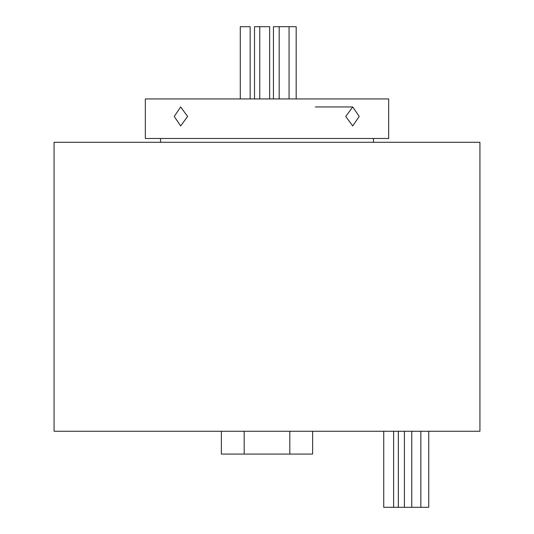 <?xml version="1.0" encoding="UTF-8"?>
<svg xmlns="http://www.w3.org/2000/svg" width="534" height="534" viewBox="0 0 534 534"><rect width="100%" height="100%" fill="white"/><g stroke="black" fill="none" stroke-linecap="round" stroke-linejoin="round"><path stroke-width="0.8" d="M398.324 431.258L398.324 507.3L383.732 507.3L383.732 431.258M428.742 431.258L428.742 507.3L398.324 507.3M404.418 431.258L404.418 507.3M420.852 431.258L420.852 507.3M411.761 431.258L411.761 507.3M393.618 431.258L393.618 507.3M296.176 98.944L296.176 26.7L289.068 26.7L289.068 98.944M279.182 98.944L279.182 26.7L289.068 26.7M273.441 98.944L273.441 26.7L279.182 26.7M269.657 98.944L269.657 26.7L259.771 26.7L259.771 98.944M254.511 98.944L254.511 26.7L259.771 26.7M250.166 98.944L250.166 26.7L240.28 26.7L240.28 98.944M174.231 116.452L180.666 106.947L187.628 116.452L180.666 125.957L174.231 116.452M345.732 116.452L352.734 106.947L359.215 116.452L352.734 125.957L345.732 116.452M479.926 431.258L54.074 431.258L54.074 142.284L479.926 142.284L479.926 431.258M373.46 142.284L373.46 138.486M160.54 142.284L160.54 138.486M388.672 138.486L145.328 138.486L145.328 98.944L388.672 98.944L388.672 138.486M312.624 431.258L312.624 454.067L221.376 454.067L221.376 431.258M289.815 454.067L289.815 431.258M244.185 454.067L244.185 431.258M315.287 106.947L352.734 106.947"/></g></svg>
